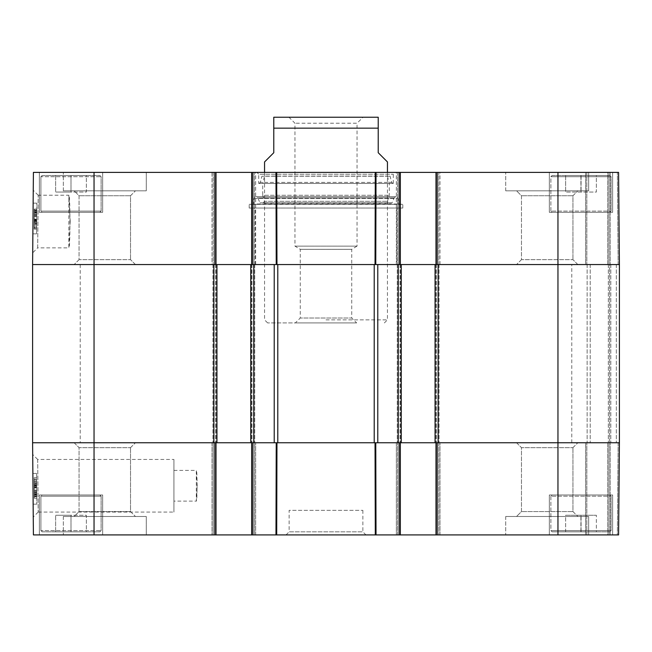 <?xml version="1.0" encoding="UTF-8"?>
<svg xmlns="http://www.w3.org/2000/svg" width="652" height="652" viewBox="0 0 652 652"><rect width="100%" height="100%" fill="white"/><g stroke="black" fill="none" stroke-linecap="round" stroke-linejoin="round"><path stroke-width="0.49" stroke-dasharray="3.26 2.44" d="M435.984 172.389L435.984 264.557L396.351 264.557L438.755 264.557L435.984 264.557L435.984 172.389L618.593 172.389L586.833 172.389L618.593 172.389L610.182 172.389L618.593 172.389L619.4 264.557L586.833 264.557L619.4 264.557L610.182 264.557L619.4 264.557L619.4 442.749L619.4 264.557L619.4 442.749L609.571 442.749L619.4 442.749L610.802 442.749L619.4 442.749L619.4 264.557L435.984 264.557L435.984 172.389L439.978 172.389L396.351 172.389L400.352 172.389L397.581 172.389L400.352 172.389L400.352 264.557L397.581 264.557L401.273 264.557L401.273 442.749L397.28 442.749L439.057 442.749L435.063 442.749L435.063 264.557L439.057 264.557L397.28 264.557L401.273 264.557L397.28 264.557L401.273 264.557L401.273 442.749L397.28 442.749L400.352 442.749L400.352 534.917L252.878 534.917L252.878 442.749L253.799 442.749L250.727 442.749L254.72 442.749L250.727 442.749L250.727 264.557L250.727 442.749L277.793 442.749L253.799 442.749L253.799 264.557L212.943 264.557L216.937 264.557L212.943 264.557L216.937 264.557L216.937 442.749L212.943 442.749L252.878 442.749L251.648 442.749L251.648 534.917L252.878 534.917L251.648 534.917L251.648 442.749L251.648 534.917L255.649 534.917L252.878 534.917L254.419 534.917L254.419 442.749L212.022 442.749L255.649 442.749L252.878 442.749L254.419 442.749L254.419 534.917L254.419 442.749L254.419 534.917L33.407 534.917L32.6 442.749L94.043 442.749L32.6 442.749L32.6 264.557L33.407 172.389L216.016 172.389L214.785 172.389L216.016 172.389L216.016 264.557L213.864 264.557L216.937 264.557L216.937 442.749L212.943 442.749L216.016 442.749L216.016 534.917L212.022 534.917L213.245 534.917L213.245 442.749L213.245 534.917L213.245 442.749L213.245 534.917L216.016 534.917L214.785 534.917L214.785 442.749L214.785 534.917L214.785 442.749L94.043 442.749L94.043 534.917M277.793 264.557L377.777 264.557L277.793 264.557L277.793 442.749L377.777 442.749L277.793 442.749M609.571 264.557L587.142 264.557L610.802 264.557L609.571 264.557L609.571 442.749L587.142 442.749L610.802 442.749L609.571 442.749L609.571 264.557M435.063 264.557L438.136 264.557L438.136 442.749L435.063 442.749L439.057 442.749L435.063 442.749L435.063 264.557L435.063 442.749M398.201 264.557L377.777 264.557L377.777 442.749L398.201 442.749L398.201 264.557M275.975 534.917L276.236 442.749L274.223 442.749L274.223 264.557L32.6 264.557L94.043 264.557L94.043 442.749L213.864 442.749L213.864 264.557L94.043 264.557L94.043 172.389M571.78 264.557L80.22 264.557L571.78 264.557L571.78 442.749L80.22 442.749L571.78 442.749M557.957 534.917L618.593 534.917L619.4 442.749L618.593 534.917L619.4 442.749L618.593 534.917L586.833 534.917L618.593 534.917L610.182 534.917L618.593 534.917L619.4 442.749L586.833 442.749L619.4 442.749L610.182 442.749L619.4 442.749L619.4 264.557L618.593 172.389L619.4 264.557L557.957 264.557L557.957 442.749L437.215 442.749L619.4 442.749L557.957 442.749L557.957 534.917L435.984 534.917L437.215 534.917L435.984 534.917L435.984 442.749L439.978 442.749L437.215 442.749L437.215 534.917L439.978 534.917L437.215 534.917L437.215 442.749L437.215 534.917M587.142 264.557L587.142 442.749L587.142 264.557M397.28 264.557L397.28 442.749L397.28 264.557M401.273 264.557L401.273 442.749M439.057 264.557L439.057 442.749L439.057 264.557M254.72 264.557L254.72 442.749L254.72 264.557M250.727 264.557L250.727 442.749M212.943 264.557L212.943 442.749L212.943 264.557M216.937 264.557L216.937 442.749M288.803 117.083L294.948 123.228L294.948 246.122L300.27 249.317L300.27 318.013L295.348 322.927L356.652 322.927L351.73 318.013L300.27 318.013L351.73 318.013L351.73 249.317L300.27 249.317L351.73 249.317L357.051 246.122L294.948 246.122L357.051 246.122L357.051 123.228L294.948 123.228L357.051 123.228L363.197 117.083L288.803 117.083L363.197 117.083M275.617 117.083L376.383 117.083M264.557 161.94L273.775 152.723L273.775 128.151L378.225 128.151L378.225 152.723L387.443 161.94M356.652 322.927L295.348 322.927M326 322.927L267.63 322.927L326 322.927M326 319.855L387.443 319.855L326 319.855M70.204 221.541L68.851 195.225C70.318 193.611 70.318 249.471 68.851 247.858L70.204 221.541M585.602 172.389L586.833 172.389L585.602 172.389L586.833 172.389L585.602 172.389L585.602 264.557L586.833 264.557L585.602 264.557L586.833 264.557L585.602 264.557L585.602 172.389M608.952 172.389L610.182 172.389L607.729 172.389L608.952 172.389L608.952 264.557L610.182 264.557L607.729 264.557L608.952 264.557L608.952 172.389M607.729 172.389L586.833 172.389L607.729 172.389L607.729 264.557L586.833 264.557L607.729 264.557L607.729 172.389M439.978 172.389L438.755 172.389L439.978 172.389L439.978 264.557L438.755 264.557L439.978 264.557L439.978 172.389M396.351 172.389L397.581 172.389L396.351 172.389L396.351 264.557L397.581 264.557L396.351 264.557L396.351 172.389M251.648 172.389L251.648 264.557L251.648 172.389L255.649 172.389L213.245 172.389L214.785 172.389L214.785 264.557L254.419 264.557L251.648 264.557L251.648 172.389L400.352 172.389L400.352 264.557L400.352 172.389M212.022 172.389L213.245 172.389L212.022 172.389L213.245 172.389L212.022 172.389L212.022 264.557L213.245 264.557L212.022 264.557L212.022 172.389M214.785 172.389L214.785 264.557L214.785 172.389L213.245 172.389L216.016 172.389L216.016 264.557L216.016 172.389M255.649 172.389L254.419 172.389L255.649 172.389L255.649 264.557L254.419 264.557L255.649 264.557L255.649 172.389M102.649 172.389L39.356 172.389L102.649 172.389L39.356 172.389L102.649 172.389L102.649 212.324L39.356 212.324L102.649 212.324L39.356 212.324L102.649 212.324L102.649 172.389M612.644 172.389L549.351 172.389L612.644 172.389L549.351 172.389L612.644 172.389L612.644 212.324L549.351 212.324L612.644 212.324L549.351 212.324L612.644 212.324L612.644 172.389M146.276 172.389L63.325 172.389L146.276 172.389L63.325 172.389L146.276 172.389L146.276 190.824L63.325 190.824L146.276 190.824L63.325 190.824L146.276 190.824L146.276 172.389M588.674 172.389L505.724 172.389L588.674 172.389L505.724 172.389L588.674 172.389L588.674 190.824L505.724 190.824L588.674 190.824L505.724 190.824L588.674 190.824L588.674 172.389M399.122 172.389L399.122 264.557L399.122 172.389L399.122 264.557L375.764 264.557L376.025 172.389L256.872 172.389L275.975 172.389L276.236 264.557L252.878 264.557L252.878 172.389M276.701 172.389L375.299 172.389L375.039 264.557L276.961 264.557L276.701 172.389M42.127 175.461L99.878 175.461L42.127 175.461L99.878 175.461L42.127 175.461L40.897 176.692L40.897 211.101L42.127 212.324L99.878 212.324L42.127 212.324L99.878 212.324L42.127 212.324L40.897 211.101L101.109 211.101L40.897 211.101L101.109 211.101L40.897 211.101L40.897 176.692L101.109 176.692L40.897 176.692L101.109 176.692L40.897 176.692L42.127 175.461M86.366 175.461L55.64 175.461L86.366 175.461L55.64 175.461L86.366 175.461L86.366 192.047L55.64 192.047L86.366 192.047L86.366 175.461M566.645 175.461L609.873 175.461L566.645 175.461M596.36 175.461L565.634 175.461L596.36 175.461L565.634 175.461L596.36 175.461L596.36 192.047L565.634 192.047L596.36 192.047L596.36 175.461M552.122 175.461L609.873 175.461L552.122 175.461L550.891 176.692L550.891 211.101L552.122 212.324L609.873 212.324L552.122 212.324L609.873 212.324L552.122 212.324L550.891 211.101L611.103 211.101L550.891 211.101L611.103 211.101L550.891 211.101L550.891 176.692L611.103 176.692L550.891 176.692L611.103 176.692L550.891 176.692L552.122 175.461M557.957 172.389L557.957 264.557L437.215 264.557L437.215 172.389M396.66 264.557L255.339 264.557L396.66 264.557L396.66 208.029L255.339 208.029L396.66 208.029M577.851 264.557L516.555 264.557L577.851 264.557L516.555 264.557L577.851 264.557L572.937 259.643L521.47 259.643L572.937 259.643L521.47 259.643L521.47 195.739L516.555 190.824L577.851 190.824L516.555 190.824L577.851 190.824L516.555 190.824L521.47 195.739L572.937 195.739L521.47 195.739L572.937 195.739L521.47 195.739L521.47 259.643L572.937 259.643L577.851 264.557M135.445 264.557L74.149 264.557L135.445 264.557L74.149 264.557L135.445 264.557L130.53 259.643L79.063 259.643L130.53 259.643L79.063 259.643L79.063 195.739L74.149 190.824L135.445 190.824L74.149 190.824L135.445 190.824L74.149 190.824L79.063 195.739L130.53 195.739L79.063 195.739L130.53 195.739L79.063 195.739L79.063 259.643L130.53 259.643L135.445 264.557M71.003 175.461L71.003 192.047L55.64 192.047L71.003 192.047L71.003 175.461M55.64 175.461L55.64 192.047L55.64 175.461M580.997 175.461L580.997 192.047L580.997 175.461M565.634 175.461L565.634 192.047L565.634 175.461M580.908 175.461L580.908 192.047M581.087 175.461L581.087 192.047M258.722 183.448L393.278 183.448L258.722 183.448L258.722 174.231L393.278 174.231L258.722 174.231L256.872 172.389M259.023 183.448L392.977 183.448L259.023 183.448L260.36 182.397L391.64 182.397L260.36 182.397L261.9 176.211L390.1 176.211L261.9 176.211L387.443 176.073L264.557 176.073L262.715 183.465L389.285 183.465L262.715 183.465L262.715 195.274L389.285 195.274L262.715 195.274L264.557 201.305L387.443 201.305L264.557 201.305L262.87 203.139L389.13 203.139L259.944 202.837L392.056 202.837L259.944 202.837L257.842 197.882L394.158 197.882L257.842 197.882C256.301 196.146 255.03 196.325 254.027 198.42L253.343 203.978L398.657 203.978L249.194 204.337L402.806 204.337L249.194 204.337L249.194 208.029L402.806 208.029L249.194 208.029M36.642 223.807L36.765 209.39L34.312 209.365L34.148 227.874L34.312 209.365L36.765 209.39L36.642 223.807L34.181 223.783M36.667 221.077L34.206 221.052M36.651 223.269L34.189 223.245M36.61 227.89L36.683 219.39L36.61 227.89L34.148 227.874L34.312 209.056L34.148 228.11L34.312 209.056L34.148 227.874L36.61 227.89L34.148 227.874M36.602 228.127L34.148 228.11L36.602 228.127L36.773 209.08L34.312 209.056L36.773 209.08L36.602 228.127M36.626 226.04L34.165 226.016M36.675 220.262L34.214 220.237M36.691 218.412L36.756 210.93L36.691 218.412L34.23 218.387M36.756 210.93L34.295 210.914M36.773 209.08L36.683 219.39L34.222 219.374L36.683 219.39L36.773 209.08L34.312 209.056M36.675 219.838L36.748 211.851L36.675 219.838L34.222 219.814L34.287 211.827L34.222 219.814M36.748 211.851L34.287 211.827M36.748 212.128L34.287 212.104M36.74 212.862L34.279 212.837M34.214 220.678L34.271 213.677L34.206 221.745L34.214 220.678L36.667 220.702L36.659 221.77L34.206 221.745M36.659 221.77L36.667 220.702M36.732 213.701L34.271 213.677M36.716 215.078L34.263 215.054M34.189 223.383L34.303 210.14L34.189 223.383L36.642 223.408L36.651 222.691L34.197 222.674M36.651 222.691L36.667 221.044L34.206 221.02M36.667 221.044L36.756 210.449L34.303 210.433M36.756 210.449L36.748 211.745L34.287 211.721M36.748 211.745L36.765 210.164L34.303 210.14M36.765 210.164L36.756 210.865L34.295 210.84M36.756 210.865L36.74 212.519L34.287 212.503M36.74 212.519L36.651 223.163L34.189 223.139M34.189 223.123L36.651 223.147L36.659 221.835L34.206 221.81M36.659 221.835L36.642 223.408M34.157 227.271L34.222 219.724L34.157 227.271L36.61 227.295L36.675 219.748L36.61 227.303L34.157 227.287L34.206 221.509L34.157 227.287M36.659 221.533L34.206 221.509M36.675 219.675L36.74 212.202L36.675 219.675L34.222 219.659L34.287 212.185L34.222 219.659M36.74 212.202L34.287 212.185L34.222 219.724L34.287 212.185L36.74 212.202L36.675 219.748L36.74 212.202M34.181 224.394L34.303 210.327L34.181 224.394L36.634 224.41L36.593 229.162L34.14 229.137L34.303 210.327L34.14 229.137L36.593 229.162L36.667 220.661L34.214 220.637L36.667 220.661L36.756 210.352L34.303 210.327L36.756 210.352L36.634 224.41M36.593 229.162L36.756 210.352L36.593 229.162M36.553 233.864L36.822 203.147L36.553 233.864L36.822 203.147L36.553 233.864L32.869 233.832L33.138 203.114L32.869 233.832L36.553 233.864L32.869 233.832L33.138 203.114L36.822 203.147L33.138 203.114L32.869 233.832L36.553 233.864M33.138 203.114L36.822 203.147L33.138 203.114M37.661 247.858L38.207 195.282L37.661 247.858L68.851 247.858L68.851 195.225L38.207 195.225M32.706 252.797L33.252 190.278L32.706 252.797L37.669 247.866M255.339 264.557L255.339 208.029M619.4 264.557L618.593 172.389L619.4 264.557M37.661 459.44L38.207 512.024L37.661 459.44L173.921 459.44L173.921 512.073L173.921 459.44M38.207 512.073L173.921 512.073M400.352 534.917L400.352 442.749L397.581 442.749L400.352 442.749L400.352 534.917L396.351 534.917L439.978 534.917L435.984 534.917L435.984 442.749L435.984 534.917M585.602 534.917L586.833 534.917L585.602 534.917L586.833 534.917L585.602 534.917L585.602 442.749L586.833 442.749L585.602 442.749L586.833 442.749L585.602 442.749L585.602 534.917M608.952 534.917L610.182 534.917L607.729 534.917L608.952 534.917L608.952 442.749L610.182 442.749L607.729 442.749L608.952 442.749L608.952 534.917M607.729 534.917L586.833 534.917L607.729 534.917L607.729 442.749L586.833 442.749L607.729 442.749L607.729 534.917M216.016 534.917L216.016 442.749L216.016 534.917L214.785 534.917M252.878 534.917L252.878 442.749L252.878 534.917L251.648 534.917M102.649 534.917L39.356 534.917L102.649 534.917L39.356 534.917L102.649 534.917L102.649 494.974L39.356 494.974L102.649 494.974L39.356 494.974L102.649 494.974L102.649 534.917M612.644 534.917L549.351 534.917L612.644 534.917L549.351 534.917L612.644 534.917L612.644 494.974L549.351 494.974L612.644 494.974L549.351 494.974L612.644 494.974L612.644 534.917M146.276 534.917L63.325 534.917L146.276 534.917L63.325 534.917L146.276 534.917L146.276 516.482L63.325 516.482L146.276 516.482L63.325 516.482L146.276 516.482L146.276 534.917M588.674 534.917L505.724 534.917L588.674 534.917L505.724 534.917L588.674 534.917L588.674 516.482L505.724 516.482L588.674 516.482L505.724 516.482L588.674 516.482L588.674 534.917M286.057 534.917L365.943 534.917L286.057 534.917L289.129 531.845L362.871 531.845L289.129 531.845L289.129 510.337L362.871 510.337L289.129 510.337M197.238 485.756L196.325 470.394C197.311 469.456 197.311 502.056 196.325 501.119L197.238 485.756M42.127 531.845L99.878 531.845L42.127 531.845L99.878 531.845L42.127 531.845L40.897 530.614L40.897 496.205L42.127 494.974L99.878 494.974L42.127 494.974L99.878 494.974L42.127 494.974L40.897 496.205L101.109 496.205L40.897 496.205L101.109 496.205L40.897 496.205L40.897 530.614L101.109 530.614L40.897 530.614L101.109 530.614L40.897 530.614L42.127 531.845M86.366 531.845L55.64 531.845L86.366 531.845L55.64 531.845L86.366 531.845L86.366 515.251L55.64 515.251L86.366 515.251L86.366 531.845M595.349 531.845L552.122 531.845L595.349 531.845M565.634 531.845L596.36 531.845L565.634 531.845L580.997 531.845L565.634 531.845L565.634 515.251L596.36 515.251L565.634 515.251L596.36 515.251L565.634 515.251L565.634 531.845M552.122 531.845L609.873 531.845L552.122 531.845L550.891 530.614L550.891 496.205L552.122 494.974L609.873 494.974L552.122 494.974L609.873 494.974L552.122 494.974L550.891 496.205L611.103 496.205L550.891 496.205L611.103 496.205L550.891 496.205L550.891 530.614L611.103 530.614L550.891 530.614L611.103 530.614L550.891 530.614L552.122 531.845M596.36 531.845L580.997 531.845L596.36 531.845L596.36 515.251L596.36 531.845M396.351 442.749L439.978 442.749L396.351 442.749L396.351 534.917L396.351 442.749M376.025 534.917L375.764 442.749L399.122 442.749L399.122 534.917M276.701 534.917L276.961 442.749L375.039 442.749L375.299 534.917M516.555 442.749L577.851 442.749L516.555 442.749L577.851 442.749L516.555 442.749L521.47 447.663L572.937 447.663L521.47 447.663L521.47 511.567L516.555 516.482L577.851 516.482L516.555 516.482L577.851 516.482L516.555 516.482L521.47 511.567L572.937 511.567L521.47 511.567L572.937 511.567L521.47 511.567L521.47 447.663L572.937 447.663L521.47 447.663L516.555 442.749M74.149 442.749L135.445 442.749L74.149 442.749L135.445 442.749L74.149 442.749L79.063 447.663L130.53 447.663L79.063 447.663L79.063 511.567L74.149 516.482L135.445 516.482L74.149 516.482L135.445 516.482L74.149 516.482L79.063 511.567L130.53 511.567L79.063 511.567L130.53 511.567L79.063 511.567L79.063 447.663L130.53 447.663L79.063 447.663L74.149 442.749M71.003 531.845L71.003 515.251L55.64 515.251L71.003 515.251L71.003 531.845M55.64 531.845L55.64 515.251L55.64 531.845M580.997 531.845L580.997 515.251L580.997 531.845M581.087 531.845L581.087 515.251M580.908 531.845L580.908 515.251M36.659 485.365L34.197 485.381L34.148 479.611L36.61 479.603L36.675 487.15L36.61 479.603L34.148 479.611L34.173 482.545L34.206 486.253L36.667 486.237L36.756 496.547L36.61 479.407L36.765 497.908L34.312 497.932L34.148 479.432L34.312 497.932L36.765 497.908L36.642 483.499L34.181 483.515L34.214 487.06L34.165 481.282L34.312 498.242L34.148 479.196L34.312 498.242L34.148 479.432L34.303 496.759L34.181 483.515L36.642 483.491L36.667 486.221L34.206 486.245L36.667 486.196L36.659 485.129L34.197 485.153M36.651 484.028L34.189 484.053M36.61 479.407L36.683 487.908L36.61 479.407L34.148 479.432M36.602 479.171L34.148 479.196L36.602 479.171L36.773 498.218L34.312 498.242L36.773 498.218L36.602 479.171M36.626 481.266L36.675 487.036L36.626 481.266L34.165 481.282M36.732 494.037L34.279 494.061L34.214 487.077L36.675 487.06L36.74 495.047L36.675 487.06L34.214 487.06M36.691 488.894L36.756 496.368L36.691 488.894L34.23 488.91L34.295 496.384L34.23 488.91M36.756 496.368L34.295 496.384M36.773 498.218L36.683 487.908L34.222 487.932L36.683 487.908L36.773 498.218L34.312 498.242M34.214 487.077L34.279 494.061M36.74 495.047L34.287 495.072M36.74 494.77L34.287 494.786M36.659 485.129L36.667 486.196M36.724 493.197L34.271 493.214M36.716 491.82L34.254 491.836M36.667 485.854L36.699 490.092L36.642 483.491L36.651 484.2L34.189 484.224L36.651 484.2L36.667 485.854L34.206 485.87M36.756 496.441L36.699 490.108L36.756 496.441L34.295 496.465M36.74 495.153L34.287 495.17M36.756 496.734L34.303 496.759M36.748 496.033L34.295 496.05M36.74 494.371L34.279 494.395M36.642 483.735L34.189 483.751M36.659 485.064L34.197 485.088M36.675 487.215L34.214 487.24L34.279 494.713L36.74 494.689L36.675 487.15L36.74 494.689L34.279 494.713L34.197 485.381M36.667 486.237L34.206 486.253L34.295 496.571L34.214 487.24M36.593 477.737L34.132 477.753L34.295 496.571L34.132 477.753L36.593 477.737L36.756 496.547L34.295 496.571L36.756 496.547L36.593 477.737M36.553 473.433L36.822 504.159L36.553 473.433L36.822 504.159L36.553 473.433L32.869 473.466L33.138 504.192L32.869 473.466L36.553 473.433L32.869 473.466L33.138 504.192L36.822 504.159L33.138 504.192L32.869 473.466L36.553 473.433M33.138 504.192L36.822 504.159L33.138 504.192M32.706 454.501L33.252 517.044L32.706 454.501M173.921 485.756L173.921 470.394L173.921 485.756M255.649 534.917L255.649 442.749L255.649 534.917M212.022 442.749L212.022 534.917L212.022 442.749M439.978 534.917L439.978 442.749L439.978 534.917M616.327 264.557L616.327 442.749L616.327 264.557M610.802 264.557L610.802 442.749L610.802 264.557M590.215 264.557L590.215 442.749L590.215 264.557M608.34 264.557L608.34 442.749L608.34 264.557M374.207 442.749L374.207 264.557M400.352 264.557L400.352 442.749L400.352 264.557M435.984 264.557L435.984 442.749L435.984 264.557M398.502 264.557L398.502 442.749L398.502 264.557M400.043 264.557L400.043 442.749L400.043 264.557M436.294 264.557L436.294 442.749L436.294 264.557M437.826 264.557L437.826 442.749L437.826 264.557M251.648 264.557L251.648 442.749L251.648 264.557M253.498 264.557L253.498 442.749L253.498 264.557M251.957 264.557L251.957 442.749L251.957 264.557M215.706 264.557L215.706 442.749L215.706 264.557M214.174 264.557L214.174 442.749L214.174 264.557M216.016 264.557L216.016 442.749L216.016 264.557M254.027 198.42L397.973 198.42L254.027 198.42M36.651 223.228L34.189 223.204M36.651 223.098L34.189 223.082L36.651 223.09M36.724 214.712L34.263 214.695L36.724 214.728M36.724 214.63L34.263 214.606M36.724 214.655L34.263 214.638M36.708 216.757L34.246 216.733L36.699 216.814M36.683 219.162L34.222 219.137M36.756 210.783L34.295 210.759M36.634 224.5L34.181 224.475M36.634 224.369L34.181 224.345L36.634 224.353M36.708 215.983L34.254 215.959L36.708 215.999M36.708 215.902L34.254 215.877L36.708 215.926M36.626 225.975L34.165 225.951M36.675 219.748L34.222 219.724L36.675 219.748M36.74 212.242L34.287 212.226M254.419 264.557L254.419 172.389L254.419 264.557M213.245 172.389L213.245 264.557L213.245 172.389M397.581 172.389L397.581 264.557L397.581 172.389M438.755 264.557L438.755 172.389L438.755 264.557M618.169 264.557L617.371 172.389L618.169 264.557M586.833 172.389L586.833 264.557L586.833 172.389M610.182 172.389L610.182 264.557L610.182 172.389M36.651 484.069L34.189 484.094M34.263 492.594L36.724 492.57L34.263 492.61M36.724 492.667L34.263 492.692M36.651 484.159L34.189 484.175M36.651 484.216L34.189 484.232M36.724 492.643L34.263 492.667M36.699 490.141L34.246 490.165M36.699 490.084L34.246 490.133M36.683 487.737L34.222 487.753M36.756 496.115L34.295 496.139M36.634 482.398L34.173 482.423M36.634 482.529L34.173 482.545L36.634 482.537M36.708 490.915L34.246 490.932L36.708 490.899M36.708 490.997L34.246 491.021M36.634 482.48L34.173 482.504M36.708 490.972L34.246 490.989M36.618 480.923L34.165 480.948M36.675 487.15L34.214 487.166L36.675 487.15M36.74 494.648L34.279 494.672M397.581 534.917L397.581 442.749L397.581 534.917M438.755 442.749L438.755 534.917L438.755 442.749M618.169 442.749L617.371 534.917L618.169 442.749M586.833 534.917L586.833 442.749L586.833 534.917M610.182 534.917L610.182 442.749L610.182 534.917M80.22 264.557L80.22 442.749M384.37 322.927L387.443 319.855L387.443 172.389M267.63 322.927L264.557 319.855L264.557 172.389M101.109 176.692L99.878 175.461L101.109 176.692L101.109 211.101L99.878 212.324L101.109 211.101L101.109 176.692M611.103 176.692L609.873 175.461L611.103 176.692L611.103 211.101L609.873 212.324L611.103 211.101L611.103 176.692M402.806 208.029L402.806 204.337L398.657 203.978L397.973 198.42L395.992 196.668L394.158 197.882L392.056 202.837L389.13 203.139L387.443 201.305L389.285 195.274L389.285 183.465L387.443 176.073L390.1 176.211L391.64 182.397L392.977 183.448M395.992 196.668L256.008 196.668L395.992 196.668M38.215 195.274L33.252 190.278M130.53 195.739L135.445 190.824L130.53 195.739L130.53 259.643L130.53 195.739M572.937 195.739L577.851 190.824L572.937 195.739L572.937 259.643L572.937 195.739M521.47 259.643L516.555 264.557L521.47 259.643M79.063 259.643L74.149 264.557L79.063 259.643M63.325 190.824L63.325 172.389L63.325 190.824M505.724 190.824L505.724 172.389L505.724 190.824M39.356 212.324L39.356 172.389L39.356 212.324M549.351 212.324L549.351 172.389L549.351 212.324M393.278 183.448L393.278 174.231L395.128 172.389M173.921 470.394L196.325 470.394L196.325 501.119L173.921 501.119M101.109 530.614L99.878 531.845L101.109 530.614L101.109 496.205L99.878 494.974L101.109 496.205L101.109 530.614M611.103 530.614L609.873 531.845L611.103 530.614L611.103 496.205L609.873 494.974L611.103 496.205L611.103 530.614M38.223 512.032L33.252 517.044M37.669 459.432L32.706 454.509M130.53 511.567L135.445 516.482L130.53 511.567L130.53 447.663L130.53 511.567M572.937 511.567L577.851 516.482L572.937 511.567L572.937 447.663L572.937 511.567M572.937 447.663L577.851 442.749L572.937 447.663M130.53 447.663L135.445 442.749L130.53 447.663M63.325 516.482L63.325 534.917L63.325 516.482M505.724 516.482L505.724 534.917L505.724 516.482M39.356 494.974L39.356 534.917L39.356 494.974M549.351 494.974L549.351 534.917L549.351 494.974M362.871 510.337L362.871 531.845L365.943 534.917"/><path stroke-width="0.98" d="M250.727 442.749L252.878 442.749L251.648 442.749L251.648 534.917L400.352 534.917L400.352 442.749L399.122 442.749L401.273 442.749L401.273 264.557L399.122 264.557L400.352 264.557L400.352 172.389L251.648 172.389L251.648 264.557L252.878 264.557L250.727 264.557L250.727 442.749L216.937 442.749L216.937 264.557L214.785 264.557L216.016 264.557L216.016 172.389L33.407 172.389L32.6 264.557L213.864 264.557L213.864 442.749L32.6 442.749L94.043 442.749L94.043 534.917L216.016 534.917L216.016 442.749L214.785 442.749L216.937 442.749M253.799 264.557L274.223 264.557L274.223 442.749L253.799 442.749L253.799 264.557M252.878 172.389L252.878 264.557L276.236 264.557L275.975 172.389L276.701 172.389L276.961 264.557L276.236 264.557L375.764 264.557L375.039 264.557L375.299 172.389L376.025 172.389L375.764 264.557L399.122 264.557L399.122 172.389M377.777 264.557L398.201 264.557L398.201 442.749L377.777 442.749L377.777 264.557M401.273 264.557L435.063 264.557L435.063 442.749L437.215 442.749L435.984 442.749L435.984 534.917L618.593 534.917L619.4 442.749L557.957 442.749L619.4 442.749L619.4 264.557L618.593 172.389L435.984 172.389L435.984 264.557L437.215 264.557L435.063 264.557M557.957 534.917L557.957 442.749L438.136 442.749L438.136 264.557L619.4 264.557L557.957 264.557L557.957 442.749L437.215 442.749L437.215 534.917M216.937 264.557L250.727 264.557M435.063 442.749L401.273 442.749M375.299 534.917L375.039 442.749L276.236 442.749L276.961 442.749L276.701 534.917M214.785 172.389L214.785 264.557L32.6 264.557L32.6 442.749L33.407 534.917L94.043 534.917M378.225 117.238L273.775 117.238M387.443 172.389L387.443 161.94L378.225 152.723L378.225 117.238L378.225 128.151L378.225 117.238L378.225 128.151L273.775 128.151L273.775 152.723L264.557 161.94L264.557 172.389M273.775 128.151L273.775 117.238L273.775 128.151M400.352 172.389L435.984 172.389M216.016 172.389L251.648 172.389M437.215 172.389L437.215 264.557L557.957 264.557L557.957 172.389M435.984 534.917L400.352 534.917M251.648 534.917L216.016 534.917M214.785 534.917L214.785 442.749L94.043 442.749L94.043 172.389M275.975 534.917L276.236 442.749L252.878 442.749L252.878 534.917M399.122 534.917L399.122 442.749L375.764 442.749L376.025 534.917M277.793 442.749L277.793 264.557M374.207 264.557L374.207 442.749"/></g></svg>
